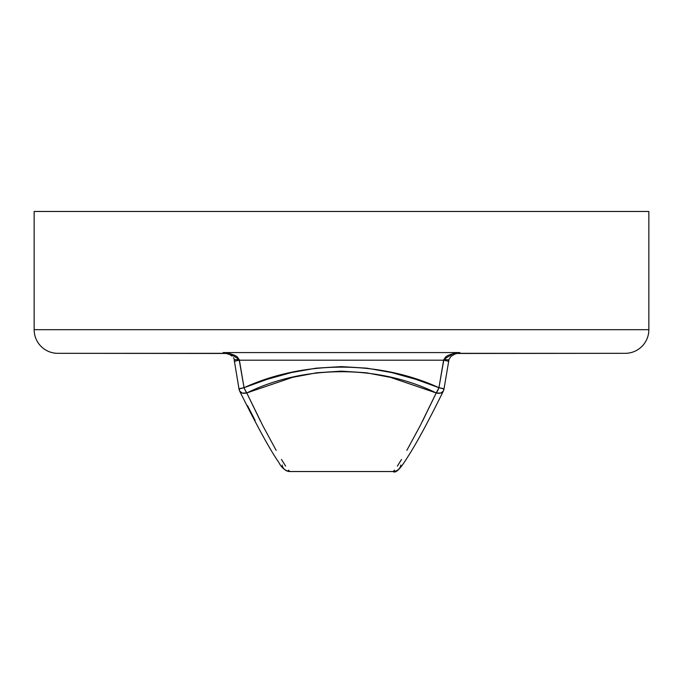 <?xml version="1.0" encoding="UTF-8"?>
<svg xmlns="http://www.w3.org/2000/svg" width="683" height="683" viewBox="0 0 683 683"><rect width="100%" height="100%" fill="white"/><g stroke="black" fill="none" stroke-linecap="round" stroke-linejoin="round"><path stroke-width="1.02" d="M244.642 389.156L244.062 387.696L238.999 388.986A7.88 7.88 0 0 0 239.665 391.103L242.345 393.092L246.768 392.956L244.642 389.156M406.837 450.37L420.267 425.552L436.232 392.956A7.88 2.527 -67.8 0 0 438.938 387.696L443.609 360.197L239.391 360.197L244.062 387.696L267.13 379.347L291.265 372.594L316.033 368.18L341.304 366.609L366.873 368.171L391.709 372.594L415.802 379.33L438.938 387.696A7.88 0.47 9.4 0 1 444.001 388.986A7.88 0.47 9.4 0 1 443.609 389.062A7.88 0.47 -170.6 0 0 444.001 388.986A7.88 7.88 0 0 1 443.335 391.103A7.88 4.96 -154.4 0 1 436.232 392.956L390.497 377.375L366.353 372.781L341.406 371.142L316.733 372.773L292.572 377.358L246.768 392.956L262.733 425.552L276.163 450.37M456.731 353.487L459.864 352.573L453.307 353.546L447.946 355.433L445.581 357.03L443.609 360.197L239.391 360.197L237.411 357.03L235.054 355.433L229.693 353.546L223.136 352.573L226.21 353.47L57.79 353.324A23.64 23.64 0 0 1 34.15 329.676L34.15 211.465L648.85 211.465L648.85 329.676L34.15 329.676A23.64 23.64 0 0 0 57.79 353.324L225.083 353.324L223.136 352.573L459.864 352.573L457.917 353.324L625.21 353.324A23.64 23.64 0 0 0 648.85 329.676L648.85 211.465L34.15 211.465L34.15 329.676L648.85 329.676A23.64 23.64 0 0 1 625.21 353.324M622.29 353.324L456.79 353.47L459.864 352.573L457.917 353.324M247.451 405.548L255.126 420.404M400.87 465.021A7.88 7.88 -90 0 1 393.109 471.535L289.891 471.535L393.109 471.535L394.552 470.16M288.448 470.16L289.891 471.535A7.88 7.88 90 0 1 282.13 465.021M281.481 459.471L285.631 466.13M397.369 466.13L401.519 459.471M260.488 421.189L246.768 392.956A7.88 4.96 154.4 0 1 239.665 391.103A7.88 4.96 154.4 0 1 239.391 389.062A7.88 0.47 -9.4 0 1 238.999 388.986A7.88 0.47 -9.4 0 1 244.062 387.696A7.88 2.527 67.8 0 0 246.768 392.956C304.276 364.637 378.749 364.662 436.232 392.956L422.512 421.189M456.79 353.47L454.579 354.212A7.88 1.844 -111.7 0 1 453.307 353.546L443.916 359.335L438.938 387.696C379.219 360.274 303.585 360.325 244.062 387.696L239.084 359.335L229.693 353.546L223.136 352.573L459.864 352.573L453.307 353.546L454.793 354.042M443.609 389.062A7.88 4.96 -154.4 0 1 443.335 391.103A7.88 7.88 0 0 0 444.001 388.986L438.938 387.696L436.232 392.956L440.655 393.092L443.335 391.103C428.164 421.855 416.186 443.976 407.401 457.439C400.349 468.948 395.585 473.652 393.109 471.535M225.083 353.324L223.136 352.573L226.269 353.487M228.207 354.042L229.693 353.546A7.88 1.844 111.7 0 1 228.207 354.042L229.206 354.426M230.162 354.87L232.092 356.142M233.509 357.636L234.534 359.83L239.084 359.335L234.534 359.83M443.916 359.335L448.816 360.009L443.916 359.335M443.609 360.197A7.88 0.495 9.4 0 1 448.552 361.478A7.88 0.495 -170.6 0 0 443.609 360.197M234.85 361.572A7.88 0.495 -9.4 0 1 234.448 361.478A7.88 0.495 -9.4 0 1 239.391 360.197A7.88 0.495 170.6 0 0 234.448 361.478L234.184 360.001M239.374 390.13L239.665 391.103A7.88 7.88 0 0 1 238.999 388.986L234.448 361.478M289.891 471.535C285.289 470.894 281.601 467.864 278.835 462.451C270.374 450.387 257.312 426.602 239.665 391.103M454.579 354.212L451.036 356.372L449.038 359.224L444.001 388.986M226.21 353.47L228.421 354.212"/></g></svg>

